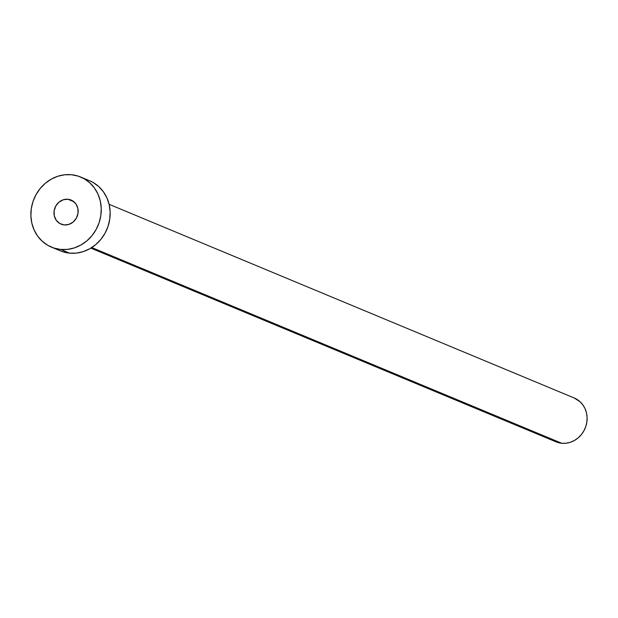 <?xml version="1.0" encoding="UTF-8"?>
<svg xmlns="http://www.w3.org/2000/svg" width="618" height="618" viewBox="0 0 618 618"><rect width="100%" height="100%" fill="white"/><g stroke="black" fill="none" stroke-linecap="round" stroke-linejoin="round"><path stroke-width="0.93" d="M67.941 199.251A13.055 11.927 112.6 0 1 71.085 200.039A13.055 11.927 112.6 0 1 77.652 214.994A13.055 11.927 112.6 0 1 64.195 224.929L68.907 224.404L73.194 222.001L76.393 218.084L78.022 213.264L77.829 208.258L75.844 203.84L72.368 200.672L67.941 199.251L63.221 199.776L58.942 202.179L55.744 206.088L54.114 210.916L54.307 215.914L56.292 220.34L59.761 223.5L64.195 224.929A13.055 11.927 112.6 0 1 61.051 224.141A13.055 11.927 112.6 0 1 54.477 209.185A13.055 11.927 112.6 0 1 67.941 199.251L73.859 201.715L67.941 199.251M90.854 248.119L555.999 441.831A23.731 21.684 -67.4 0 0 561.716 443.26L91.765 247.555L561.716 443.26A23.731 21.684 -67.4 0 0 586.188 425.199A23.731 21.684 -67.4 0 0 574.246 398.007L109.1 204.303M60.618 249.44A37.976 34.693 112.6 0 1 51.464 247.146A37.976 34.693 112.6 0 1 32.352 203.631A37.976 34.693 112.6 0 1 71.518 174.739A37.976 34.693 112.6 0 1 80.664 177.034A37.976 34.693 112.6 0 1 99.776 220.541A37.976 34.693 112.6 0 1 60.618 249.44L69.533 253.148L60.618 249.44L53.936 248.057L47.725 245.292L42.217 241.244L37.628 236.084L34.129 229.996L31.858 223.222L30.9 216.022L31.294 208.668L33.024 201.453L36.029 194.639L40.185 188.498L45.33 183.26L51.279 179.135L57.791 176.269L64.627 174.786L71.518 174.739L78.192 176.122L84.411 178.888L89.919 182.928L94.508 188.096L98.007 194.183L100.278 200.95L101.236 208.158L100.842 215.504L99.104 222.727L96.107 229.541L91.951 235.682L86.798 240.92L80.858 245.045L74.338 247.903L67.509 249.386L60.618 249.44M51.464 247.146L60.379 250.854A37.976 34.693 -67.4 0 0 69.533 253.148A37.976 34.693 -67.4 0 0 108.691 224.257A37.976 34.693 -67.4 0 0 89.579 180.742L80.664 177.034M89.432 180.688L93.318 182.604L98.826 186.644L103.422 191.804L106.914 197.891L109.185 204.666L110.143 211.866L109.749 219.22L108.019 226.443L105.021 233.249L100.865 239.39L95.713 244.628L89.764 248.753L83.252 251.619L76.416 253.102L69.533 253.148L62.851 251.765M574.153 397.969L580.024 401.692L582.898 404.921L585.084 408.722L586.505 412.955L587.1 417.459L586.853 422.055L585.771 426.567L583.894 430.823L581.299 434.663L578.077 437.938L574.361 440.518L570.29 442.303L566.018 443.23L561.716 443.26L557.544 442.395L553.658 440.665"/></g></svg>
